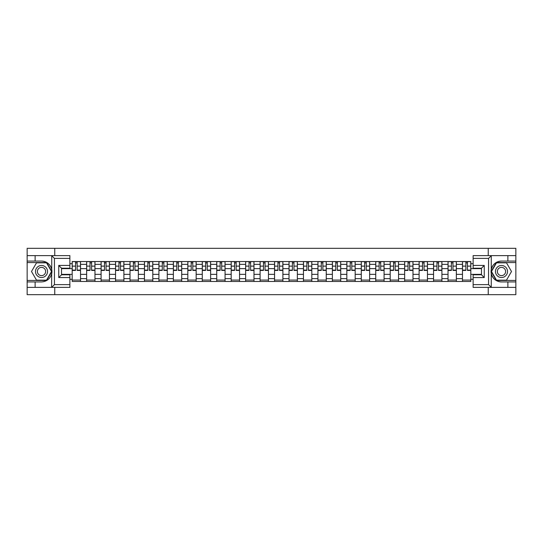 <?xml version="1.0" encoding="UTF-8"?>
<svg xmlns="http://www.w3.org/2000/svg" width="543" height="543" viewBox="0 0 543 543"><rect width="100%" height="100%" fill="white"/><g stroke="black" fill="none" stroke-linecap="round" stroke-linejoin="round"><path stroke-width="0.81" d="M69.871 258.387L54.436 258.387L51.578 255.61L69.871 255.61L69.871 268.208L61.529 268.208L61.529 274.792L69.871 274.792L69.871 287.39L51.578 287.39L51.741 269.484C50.302 264.278 46.895 261.475 41.512 261.074A10.426 10.426 0 0 1 51.741 273.516C50.302 278.722 46.895 281.525 41.512 281.926L27.15 281.926L27.15 294.666L515.85 294.666L515.85 262.561L496.322 262.561L491.164 271.5L496.322 280.439L515.85 280.439M501.488 261.074C496.105 261.475 492.698 264.278 491.259 269.484L491.259 273.516C492.698 278.722 496.105 281.525 501.488 281.926A10.426 10.426 0 0 1 491.062 271.5A10.426 10.426 0 0 1 501.488 261.074L515.85 261.074L515.85 248.334L27.15 248.334L27.15 280.439L46.678 280.439L51.836 271.5L46.678 262.561L27.15 262.561M86.642 281.464L86.642 264.366L80.52 264.366L80.52 281.464M80.52 264.366L80.52 261.536M86.642 264.366L86.642 261.536M94.977 261.536L94.977 281.464M101.093 281.464L101.093 261.536M109.435 261.536L109.435 281.464M115.55 281.464L115.55 261.536M123.892 261.536L123.892 281.464M130.008 281.464L130.008 261.536M138.343 261.536L138.343 281.464M144.458 281.464L144.458 261.536M152.8 261.536L152.8 281.464M158.916 281.464L158.916 261.536M167.258 261.536L167.258 281.464M173.373 281.464L173.373 261.536M181.708 261.536L181.708 281.464M187.824 281.464L187.824 261.536M196.166 261.536L196.166 281.464M202.281 281.464L202.281 261.536M210.623 261.536L210.623 281.464M216.738 281.464L216.738 261.536M225.073 261.536L225.073 281.464M231.189 281.464L231.189 261.536M239.531 261.536L239.531 281.464M245.646 281.464L245.646 261.536M253.988 261.536L253.988 281.464M260.104 281.464L260.104 261.536M268.439 261.536L268.439 281.464M274.561 281.464L274.561 261.536M282.896 261.536L282.896 281.464M289.012 281.464L289.012 261.536M297.354 261.536L297.354 281.464M303.469 281.464L303.469 261.536M311.811 261.536L311.811 281.464M317.926 281.464L317.926 261.536M326.262 261.536L326.262 281.464M332.377 281.464L332.377 261.536M340.719 261.536L340.719 281.464M346.834 281.464L346.834 261.536M355.176 261.536L355.176 281.464M361.292 281.464L361.292 261.536M369.627 261.536L369.627 281.464M375.742 281.464L375.742 261.536M384.084 261.536L384.084 281.464M390.2 281.464L390.2 261.536M398.542 261.536L398.542 281.464M404.657 281.464L404.657 261.536M412.992 261.536L412.992 281.464M419.108 281.464L419.108 261.536M427.45 261.536L427.45 281.464M433.565 281.464L433.565 261.536M441.907 261.536L441.907 281.464M448.023 281.464L448.023 261.536M456.358 261.536L456.358 281.464M462.48 281.464L462.48 261.536M462.48 274.371L456.358 274.371M448.023 274.371L441.907 274.371M433.565 274.371L427.45 274.371M419.108 274.371L412.992 274.371M404.657 274.371L398.542 274.371M390.2 274.371L384.084 274.371M375.742 274.371L369.627 274.371M361.292 274.371L355.176 274.371M346.834 274.371L340.719 274.371M332.377 274.371L326.262 274.371M317.926 274.371L311.811 274.371M303.469 274.371L297.354 274.371M289.012 274.371L282.896 274.371M274.561 274.371L268.439 274.371M260.104 274.371L253.988 274.371M245.646 274.371L239.531 274.371M231.189 274.371L225.073 274.371M216.738 274.371L210.623 274.371M202.281 274.371L196.166 274.371M187.824 274.371L181.708 274.371M173.373 274.371L167.258 274.371M158.916 274.371L152.8 274.371M144.458 274.371L138.343 274.371M130.008 274.371L123.892 274.371M115.55 274.371L109.435 274.371M101.093 274.371L94.977 274.371M86.642 274.371L80.52 274.371M462.48 268.629L456.358 268.629M448.023 268.629L441.907 268.629M433.565 268.629L427.45 268.629M419.108 268.629L412.992 268.629M404.657 268.629L398.542 268.629M390.2 268.629L384.084 268.629M375.742 268.629L369.627 268.629M361.292 268.629L355.176 268.629M346.834 268.629L340.719 268.629M332.377 268.629L326.262 268.629M317.926 268.629L311.811 268.629M303.469 268.629L297.354 268.629M289.012 268.629L282.896 268.629M274.561 268.629L268.439 268.629M260.104 268.629L253.988 268.629M245.646 268.629L239.531 268.629M231.189 268.629L225.073 268.629M216.738 268.629L210.623 268.629M202.281 268.629L196.166 268.629M187.824 268.629L181.708 268.629M173.373 268.629L167.258 268.629M158.916 268.629L152.8 268.629M144.458 268.629L138.343 268.629M130.008 268.629L123.892 268.629M115.55 268.629L109.435 268.629M101.093 268.629L94.977 268.629M86.642 268.629L80.52 268.629M61.529 274.371L72.185 274.371L72.185 268.629L61.529 268.629M69.871 263.715L72.185 263.715L72.185 268.629M470.815 268.629L470.815 274.371L481.471 274.371L481.471 268.629L470.815 268.629L470.815 261.536L72.185 261.536L72.185 263.715M470.815 263.715L473.129 263.715M473.129 279.285L470.815 279.285L470.815 274.371M72.185 274.371L72.185 281.464L470.815 281.464L470.815 279.285M72.185 279.285L69.871 279.285M488.238 294.666L488.238 287.39M488.238 255.61L488.238 248.334M54.762 294.666L54.762 287.39M54.762 255.61L54.762 248.334M80.52 280.073L72.185 280.073M75.565 262.927L77.14 262.927M94.977 280.073L86.642 280.073M90.023 262.927L91.597 262.927M109.435 280.073L101.093 280.073M104.473 262.927L106.055 262.927M123.892 280.073L115.55 280.073M118.931 262.927L120.505 262.927M138.343 280.073L130.008 280.073M133.388 262.927L134.963 262.927M152.8 280.073L144.458 280.073M147.845 262.927L149.42 262.927M167.258 280.073L158.916 280.073M162.296 262.927L163.871 262.927M181.708 280.073L173.373 280.073M176.753 262.927L178.328 262.927M196.166 280.073L187.824 280.073M191.211 262.927L192.785 262.927M210.623 280.073L202.281 280.073M205.661 262.927L207.236 262.927M225.073 280.073L216.738 280.073M220.119 262.927L221.693 262.927M239.531 280.073L231.189 280.073M234.576 262.927L236.151 262.927M253.988 280.073L245.646 280.073M249.027 262.927L250.608 262.927M268.439 280.073L260.104 280.073M263.484 262.927L265.059 262.927M282.896 280.073L274.561 280.073M277.941 262.927L279.516 262.927M297.354 280.073L289.012 280.073M292.392 262.927L293.973 262.927M311.811 280.073L303.469 280.073M306.849 262.927L308.424 262.927M326.262 280.073L317.926 280.073M321.307 262.927L322.881 262.927M340.719 280.073L332.377 280.073M335.764 262.927L337.339 262.927M355.176 280.073L346.834 280.073M350.215 262.927L351.789 262.927M369.627 280.073L361.292 280.073M364.672 262.927L366.247 262.927M384.084 280.073L375.742 280.073M379.129 262.927L380.704 262.927M398.542 280.073L390.2 280.073M393.58 262.927L395.155 262.927M412.992 280.073L404.657 280.073M408.037 262.927L409.612 262.927M427.45 280.073L419.108 280.073M422.495 262.927L424.069 262.927M441.907 280.073L433.565 280.073M436.945 262.927L438.527 262.927M456.358 280.073L448.023 280.073M451.403 262.927L452.977 262.927M470.815 280.073L462.48 280.073M465.86 262.927L467.435 262.927M77.14 270.434L77.14 261.631L80.479 261.631L80.479 270.434L77.14 270.434M75.565 262.839L77.14 262.839M78.484 261.631L72.233 261.631L72.233 270.434L75.565 270.434L75.565 261.631L74.221 261.631M91.597 270.434L91.597 261.631L94.93 261.631L94.93 270.434L91.597 270.434M90.023 262.839L91.597 262.839M92.941 261.631L86.683 261.631L86.683 270.434L90.023 270.434L90.023 261.631L88.679 261.631M106.055 270.434L106.055 261.631L109.387 261.631L109.387 270.434L106.055 270.434M104.473 262.839L106.055 262.839M107.399 261.631L101.141 261.631L101.141 270.434L104.473 270.434L104.473 261.631L103.136 261.631M35.119 281.926L35.119 287.39L27.15 287.39M51.578 287.39L35.119 287.39M27.15 281.926L27.15 280.439M51.578 255.61L35.119 255.61L35.119 261.074L27.15 261.074M35.119 255.61L27.15 255.61M41.512 261.074L35.119 261.074M61.529 268.208L58.746 265.432L69.871 265.432M69.871 277.568L58.746 277.568L61.529 274.792M51.741 287.308L54.436 284.613L69.871 284.613M491.422 255.61L488.564 258.387L473.129 258.387L473.129 255.61L515.85 255.61M507.881 261.074L507.881 255.61M473.129 284.613L488.564 284.613L491.422 287.39L473.129 287.39L473.129 274.792L481.471 274.792L481.471 268.208L473.129 268.208L473.129 258.387M515.85 261.074L515.85 262.561M491.422 287.39L507.881 287.39L507.881 281.926L515.85 281.926M507.881 287.39L515.85 287.39M501.488 281.926L507.881 281.926M481.471 274.792L484.254 277.568L473.129 277.568M473.129 265.432L484.254 265.432L481.471 268.208M35.492 271.5A6.021 6.021 0 0 0 41.512 277.521A6.021 6.021 0 0 0 47.533 271.5A6.021 6.021 0 0 0 41.512 265.479A6.021 6.021 0 0 0 35.492 271.5M37.392 271.5A4.127 4.127 0 0 0 41.512 275.627A4.127 4.127 0 0 0 45.639 271.5A4.127 4.127 0 0 0 41.512 267.373A4.127 4.127 0 0 0 37.392 271.5M46.515 262.839L51.517 271.5L46.515 280.161L36.51 280.161L31.508 271.5L36.51 262.839L46.515 262.839M495.467 271.5A6.021 6.021 0 0 0 501.488 277.521A6.021 6.021 0 0 0 507.508 271.5A6.021 6.021 0 0 0 501.488 265.479A6.021 6.021 0 0 0 495.467 271.5M497.361 271.5A4.127 4.127 0 0 0 501.488 275.627A4.127 4.127 0 0 0 505.608 271.5A4.127 4.127 0 0 0 501.488 267.373A4.127 4.127 0 0 0 497.361 271.5M506.49 262.839L511.492 271.5L506.49 280.161L496.485 280.161L491.483 271.5L496.485 262.839L506.49 262.839M120.505 270.434L120.505 261.631L123.845 261.631L123.845 270.434L120.505 270.434M118.931 262.839L120.505 262.839M121.849 261.631L115.598 261.631L115.598 270.434L118.931 270.434L118.931 261.631L117.587 261.631M134.963 270.434L134.963 261.631L138.295 261.631L138.295 270.434L134.963 270.434M133.388 262.839L134.963 262.839M136.307 261.631L130.048 261.631L130.048 270.434L133.388 270.434L133.388 261.631L132.044 261.631M149.42 270.434L149.42 261.631L152.753 261.631L152.753 270.434L149.42 270.434M147.845 262.839L149.42 262.839M150.764 261.631L144.506 261.631L144.506 270.434L147.845 270.434L147.845 261.631L146.501 261.631M163.871 270.434L163.871 261.631L167.21 261.631L167.21 270.434L163.871 270.434M162.296 262.839L163.871 262.839M165.215 261.631L158.963 261.631L158.963 270.434L162.296 270.434L162.296 261.631L160.952 261.631M178.328 270.434L178.328 261.631L181.667 261.631L181.667 270.434L178.328 270.434M176.753 262.839L178.328 262.839M179.672 261.631L173.414 261.631L173.414 270.434L176.753 270.434L176.753 261.631L175.409 261.631M192.785 270.434L192.785 261.631L196.118 261.631L196.118 270.434L192.785 270.434M191.211 262.839L192.785 262.839M194.129 261.631L187.871 261.631L187.871 270.434L191.211 270.434L191.211 261.631L189.867 261.631M207.236 270.434L207.236 261.631L210.575 261.631L210.575 270.434L207.236 270.434M205.661 262.839L207.236 262.839M208.58 261.631L202.329 261.631L202.329 270.434L205.661 270.434L205.661 261.631L204.317 261.631M221.693 270.434L221.693 261.631L225.033 261.631L225.033 270.434L221.693 270.434M220.119 262.839L221.693 262.839M223.037 261.631L216.786 261.631L216.786 270.434L220.119 270.434L220.119 261.631L218.775 261.631M236.151 270.434L236.151 261.631L239.483 261.631L239.483 270.434L236.151 270.434M234.576 262.839L236.151 262.839M237.495 261.631L231.237 261.631L231.237 270.434L234.576 270.434L234.576 261.631L233.232 261.631M250.608 270.434L250.608 261.631L253.941 261.631L253.941 270.434L250.608 270.434M249.027 262.839L250.608 262.839M251.945 261.631L245.694 261.631L245.694 270.434L249.027 270.434L249.027 261.631L247.683 261.631M265.059 270.434L265.059 261.631L268.398 261.631L268.398 270.434L265.059 270.434M263.484 262.839L265.059 262.839M266.403 261.631L260.151 261.631L260.151 270.434L263.484 270.434L263.484 261.631L262.14 261.631M279.516 270.434L279.516 261.631L282.849 261.631L282.849 270.434L279.516 270.434M277.941 262.839L279.516 262.839M280.86 261.631L274.602 261.631L274.602 270.434L277.941 270.434L277.941 261.631L276.597 261.631M293.973 270.434L293.973 261.631L297.306 261.631L297.306 270.434L293.973 270.434M292.392 262.839L293.973 262.839M295.317 261.631L289.059 261.631L289.059 270.434L292.392 270.434L292.392 261.631L291.055 261.631M308.424 270.434L308.424 261.631L311.763 261.631L311.763 270.434L308.424 270.434M306.849 262.839L308.424 262.839M309.768 261.631L303.517 261.631L303.517 270.434L306.849 270.434L306.849 261.631L305.505 261.631M322.881 270.434L322.881 261.631L326.214 261.631L326.214 270.434L322.881 270.434M321.307 262.839L322.881 262.839M324.225 261.631L317.967 261.631L317.967 270.434L321.307 270.434L321.307 261.631L319.963 261.631M337.339 270.434L337.339 261.631L340.671 261.631L340.671 270.434L337.339 270.434M335.764 262.839L337.339 262.839M338.683 261.631L332.425 261.631L332.425 270.434L335.764 270.434L335.764 261.631L334.42 261.631M351.789 270.434L351.789 261.631L355.129 261.631L355.129 270.434L351.789 270.434M350.215 262.839L351.789 262.839M353.133 261.631L346.882 261.631L346.882 270.434L350.215 270.434L350.215 261.631L348.871 261.631M366.247 270.434L366.247 261.631L369.586 261.631L369.586 270.434L366.247 270.434M364.672 262.839L366.247 262.839M367.591 261.631L361.333 261.631L361.333 270.434L364.672 270.434L364.672 261.631L363.328 261.631M380.704 270.434L380.704 261.631L384.037 261.631L384.037 270.434L380.704 270.434M379.129 262.839L380.704 262.839M382.048 261.631L375.79 261.631L375.79 270.434L379.129 270.434L379.129 261.631L377.785 261.631M395.155 270.434L395.155 261.631L398.494 261.631L398.494 270.434L395.155 270.434M393.58 262.839L395.155 262.839M396.499 261.631L390.247 261.631L390.247 270.434L393.58 270.434L393.58 261.631L392.236 261.631M409.612 270.434L409.612 261.631L412.951 261.631L412.951 270.434L409.612 270.434M408.037 262.839L409.612 262.839M410.956 261.631L404.705 261.631L404.705 270.434L408.037 270.434L408.037 261.631L406.693 261.631M424.069 270.434L424.069 261.631L427.402 261.631L427.402 270.434L424.069 270.434M422.495 262.839L424.069 262.839M425.413 261.631L419.155 261.631L419.155 270.434L422.495 270.434L422.495 261.631L421.151 261.631M438.527 270.434L438.527 261.631L441.859 261.631L441.859 270.434L438.527 270.434M436.945 262.839L438.527 262.839M439.864 261.631L433.613 261.631L433.613 270.434L436.945 270.434L436.945 261.631L435.601 261.631M452.977 270.434L452.977 261.631L456.317 261.631L456.317 270.434L452.977 270.434M451.403 262.839L452.977 262.839M454.321 261.631L448.07 261.631L448.07 270.434L451.403 270.434L451.403 261.631L450.059 261.631M467.435 270.434L467.435 261.631L470.767 261.631L470.767 270.434L467.435 270.434M465.86 262.839L467.435 262.839M468.779 261.631L462.521 261.631L462.521 270.434L465.86 270.434L465.86 261.631L464.516 261.631M448.023 264.366L441.907 264.366M433.565 264.366L427.45 264.366M419.108 264.366L412.992 264.366M404.657 264.366L398.542 264.366M390.2 264.366L384.084 264.366M375.742 264.366L369.627 264.366M361.292 264.366L355.176 264.366M346.834 264.366L340.719 264.366M332.377 264.366L326.262 264.366M317.926 264.366L311.811 264.366M303.469 264.366L297.354 264.366M289.012 264.366L282.896 264.366M274.561 264.366L268.439 264.366M260.104 264.366L253.988 264.366M245.646 264.366L239.531 264.366M231.189 264.366L225.073 264.366M216.738 264.366L210.623 264.366M202.281 264.366L196.166 264.366M187.824 264.366L181.708 264.366M173.373 264.366L167.258 264.366M158.916 264.366L152.8 264.366M144.458 264.366L138.343 264.366M130.008 264.366L123.892 264.366M115.55 264.366L109.435 264.366M101.093 264.366L94.977 264.366M462.48 264.366L456.358 264.366M448.023 278.634L441.907 278.634M433.565 278.634L427.45 278.634M419.108 278.634L412.992 278.634M404.657 278.634L398.542 278.634M390.2 278.634L384.084 278.634M375.742 278.634L369.627 278.634M361.292 278.634L355.176 278.634M346.834 278.634L340.719 278.634M332.377 278.634L326.262 278.634M317.926 278.634L311.811 278.634M303.469 278.634L297.354 278.634M289.012 278.634L282.896 278.634M274.561 278.634L268.439 278.634M260.104 278.634L253.988 278.634M245.646 278.634L239.531 278.634M231.189 278.634L225.073 278.634M216.738 278.634L210.623 278.634M202.281 278.634L196.166 278.634M187.824 278.634L181.708 278.634M173.373 278.634L167.258 278.634M158.916 278.634L152.8 278.634M144.458 278.634L138.343 278.634M130.008 278.634L123.892 278.634M115.55 278.634L109.435 278.634M101.093 278.634L94.977 278.634M86.642 278.634L80.52 278.634M462.48 278.634L456.358 278.634M77.14 270.115L80.479 270.115M77.14 266.131L80.479 266.131M72.233 270.115L75.565 270.115M72.233 266.131L75.565 266.131M91.597 270.115L94.93 270.115M91.597 266.131L94.93 266.131M86.683 270.115L90.023 270.115M86.683 266.131L90.023 266.131M106.055 270.115L109.387 270.115M106.055 266.131L109.387 266.131M101.141 270.115L104.473 270.115M101.141 266.131L104.473 266.131M51.741 269.484L51.741 255.692M54.436 258.387L54.436 284.613M58.746 277.568L58.746 265.432M491.259 255.692L491.259 269.484M491.259 273.516L491.259 287.308M488.564 284.613L488.564 258.387M484.254 265.432L484.254 277.568M120.505 270.115L123.845 270.115M120.505 266.131L123.845 266.131M115.598 270.115L118.931 270.115M115.598 266.131L118.931 266.131M134.963 270.115L138.295 270.115M134.963 266.131L138.295 266.131M130.048 270.115L133.388 270.115M130.048 266.131L133.388 266.131M149.42 270.115L152.753 270.115M149.42 266.131L152.753 266.131M144.506 270.115L147.845 270.115M144.506 266.131L147.845 266.131M163.871 270.115L167.21 270.115M163.871 266.131L167.21 266.131M158.963 270.115L162.296 270.115M158.963 266.131L162.296 266.131M178.328 270.115L181.667 270.115M178.328 266.131L181.667 266.131M173.414 270.115L176.753 270.115M173.414 266.131L176.753 266.131M192.785 270.115L196.118 270.115M192.785 266.131L196.118 266.131M187.871 270.115L191.211 270.115M187.871 266.131L191.211 266.131M207.236 270.115L210.575 270.115M207.236 266.131L210.575 266.131M202.329 270.115L205.661 270.115M202.329 266.131L205.661 266.131M221.693 270.115L225.033 270.115M221.693 266.131L225.033 266.131M216.786 270.115L220.119 270.115M216.786 266.131L220.119 266.131M236.151 270.115L239.483 270.115M236.151 266.131L239.483 266.131M231.237 270.115L234.576 270.115M231.237 266.131L234.576 266.131M250.608 270.115L253.941 270.115M250.608 266.131L253.941 266.131M245.694 270.115L249.027 270.115M245.694 266.131L249.027 266.131M265.059 270.115L268.398 270.115M265.059 266.131L268.398 266.131M260.151 270.115L263.484 270.115M260.151 266.131L263.484 266.131M279.516 270.115L282.849 270.115M279.516 266.131L282.849 266.131M274.602 270.115L277.941 270.115M274.602 266.131L277.941 266.131M293.973 270.115L297.306 270.115M293.973 266.131L297.306 266.131M289.059 270.115L292.392 270.115M289.059 266.131L292.392 266.131M308.424 270.115L311.763 270.115M308.424 266.131L311.763 266.131M303.517 270.115L306.849 270.115M303.517 266.131L306.849 266.131M322.881 270.115L326.214 270.115M322.881 266.131L326.214 266.131M317.967 270.115L321.307 270.115M317.967 266.131L321.307 266.131M337.339 270.115L340.671 270.115M337.339 266.131L340.671 266.131M332.425 270.115L335.764 270.115M332.425 266.131L335.764 266.131M351.789 270.115L355.129 270.115M351.789 266.131L355.129 266.131M346.882 270.115L350.215 270.115M346.882 266.131L350.215 266.131M366.247 270.115L369.586 270.115M366.247 266.131L369.586 266.131M361.333 270.115L364.672 270.115M361.333 266.131L364.672 266.131M380.704 270.115L384.037 270.115M380.704 266.131L384.037 266.131M375.79 270.115L379.129 270.115M375.79 266.131L379.129 266.131M395.155 270.115L398.494 270.115M395.155 266.131L398.494 266.131M390.247 270.115L393.58 270.115M390.247 266.131L393.58 266.131M409.612 270.115L412.951 270.115M409.612 266.131L412.951 266.131M404.705 270.115L408.037 270.115M404.705 266.131L408.037 266.131M424.069 270.115L427.402 270.115M424.069 266.131L427.402 266.131M419.155 270.115L422.495 270.115M419.155 266.131L422.495 266.131M438.527 270.115L441.859 270.115M438.527 266.131L441.859 266.131M433.613 270.115L436.945 270.115M433.613 266.131L436.945 266.131M452.977 270.115L456.317 270.115M452.977 266.131L456.317 266.131M448.07 270.115L451.403 270.115M448.07 266.131L451.403 266.131M467.435 270.115L470.767 270.115M467.435 266.131L470.767 266.131M462.521 270.115L465.86 270.115M462.521 266.131L465.86 266.131"/></g></svg>
